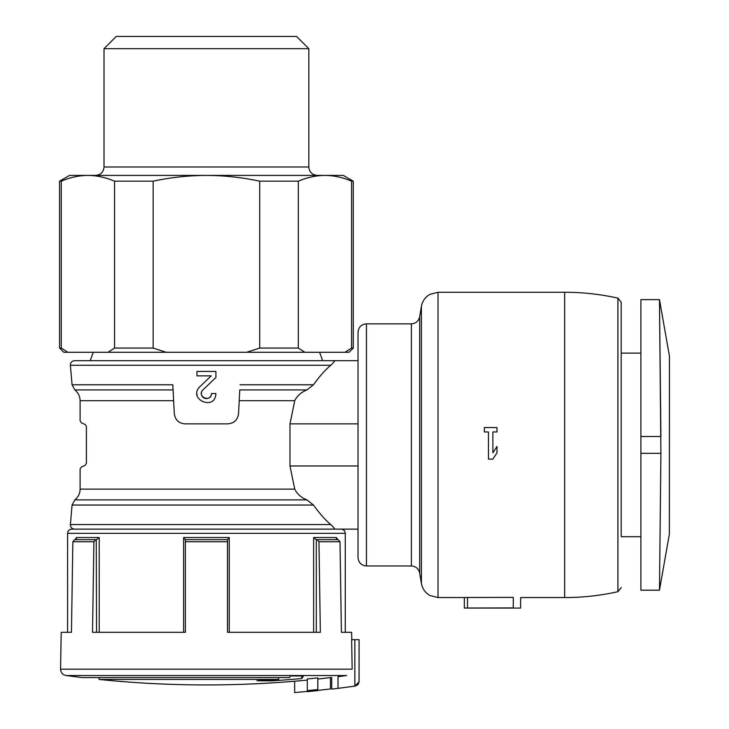 <?xml version="1.0" encoding="UTF-8"?>
<svg xmlns="http://www.w3.org/2000/svg" width="729" height="729" viewBox="0 0 729 729"><rect width="100%" height="100%" fill="white"/><g stroke="black" fill="none" stroke-linecap="round" stroke-linejoin="round"><path stroke-width="1.09" d="M173.065 389.933L172.8 384.784L72.08 384.784L74.868 389.933L173.065 389.933L174.322 413.881C175.288 419.922 178.796 423.248 184.838 423.859L228.022 423.859C234.064 423.248 237.563 419.922 238.529 413.881L239.786 389.933L306.955 389.933C301.332 392.102 297.259 395.692 294.726 400.695L289.987 423.859L289.987 465.968L294.726 489.123C297.259 494.125 301.332 497.716 306.955 499.884L313.452 505.042L306.955 499.884L74.868 499.884L72.08 505.042L313.452 505.042C319.712 513.699 325.489 520.205 330.784 524.552C333.782 527.495 335.003 529.017 334.447 529.126L358.021 529.126L358.021 557.548L358.021 332.269L358.021 360.691L322.665 360.691L319.594 352.271M669.368 355.752L659.472 299.637L640.909 299.637L640.909 590.189L659.472 590.189L669.368 534.075L669.432 356.481M464.346 608.032L513.28 607.913C522.72 608.095 522.72 608.095 513.28 607.913C522.72 608.095 522.72 608.095 513.28 607.913L513.28 597.379C522.72 597.57 522.72 597.57 513.28 597.379L464.346 597.498L464.346 608.086L464.346 597.552L438.029 597.552L438.029 292.265L429.891 294.361C425.271 297.04 422.446 301.004 421.426 306.253A816.917 816.917 0 0 0 419.694 316.741L419.694 573.076A816.917 816.917 0 0 0 421.426 583.574L421.426 306.253M228.022 423.859C234.045 423.221 237.554 419.895 238.529 413.881L239.786 389.933M306.955 389.933L313.452 384.784L306.955 389.933M496.987 427.54L496.987 431.96L492.877 431.96L492.877 452.809L496.987 446.485L496.987 452.809L492.877 459.124L488.457 459.124L488.457 431.96L484.348 431.96L484.348 427.54L496.987 427.54M74.568 360.691L334.447 360.691C334.994 360.809 333.773 362.331 330.784 365.265C325.489 369.621 319.712 376.128 313.452 384.784C319.712 376.118 325.489 369.621 330.784 365.265L70.376 365.265C70.412 362.55 71.816 361.019 74.568 360.691M358.021 360.691L358.021 423.859L289.987 423.859M354.85 686.098A1064.294 1064.294 0 0 1 338.019 688.331C329.927 689.333 329.927 689.333 338.019 688.331C329.927 689.333 329.927 689.333 338.019 688.331L338.019 676.658C329.927 677.678 329.927 677.678 338.019 676.658C329.927 677.678 329.927 677.678 338.019 676.658A1052.712 1052.712 0 0 0 346.685 675.528L66.029 675.528C62.63 674.817 60.808 672.694 60.562 669.158L352.162 669.158L351.642 639.67L359.06 639.67L359.06 681.861L354.85 686.098L354.85 639.67M307.283 690.618L307.283 691.648A1064.24 1064.24 0 0 0 317.808 690.591L317.808 677.906A1051.619 1051.619 0 0 1 307.283 678.972L307.283 690.618A1063.21 1063.21 0 0 0 317.808 689.561M317.808 690.372A1064.012 1064.012 0 0 0 330.437 688.96L330.437 677.606M317.808 690.591A1064.24 1064.24 0 0 1 307.283 691.648M307.283 691.42A1064.012 1064.012 0 0 1 294.644 692.55L294.644 681.232M301.733 675.956L301.733 678.544A1048.749 58.457 90 0 0 303.483 675.947A1043.773 776.431 90 0 1 290.434 675.92A1049.851 58.52 -90 0 1 289.513 677.578L82.204 677.578L66.029 675.528M301.733 678.544A1050.68 1050.68 0 0 1 272.172 680.813A1048.63 780.048 -90 0 1 256.945 680.713A1049.733 1049.733 0 0 0 278.651 679.446L99.053 679.446C134.747 683.1 170.54 684.932 206.425 684.932A1052.731 1052.731 0 0 0 307.283 680.093M60.562 669.158L61.2 632.298L71.46 632.298L72.845 541.729L93.904 541.729L92.519 632.298L185.376 632.298L185.376 541.729L227.484 541.729L227.484 632.298L320.341 632.298L318.956 541.729L340.015 541.729L341.391 632.298L351.651 632.298L351.779 639.67M81.32 467.079L80.099 468.984L81.32 467.079L85.202 465.266L86.414 463.362L86.414 426.456L85.202 424.551L81.32 422.738L80.099 420.833L80.099 400.695L173.63 400.695M81.32 422.738L80.099 420.833M85.202 424.551L86.414 426.456M184.838 423.859C178.805 423.221 175.306 419.895 174.322 413.881L172.8 384.784M204.521 398.216A5.057 5.057 0 0 0 211.483 393.532L215.902 393.532C215.374 411.438 187.28 399.31 199.892 386.68L211.264 375.854L196.958 375.854L196.958 371.425L215.902 371.425L215.902 377.531L202.944 389.878A5.057 5.057 0 0 0 201.377 393.742M211.483 393.532C211.2 403.082 196.219 396.622 202.944 389.878M72.845 541.729L74.686 539.66L95.745 539.66L93.904 541.729M185.376 541.729L185.376 539.66L183.617 537.546L185.376 539.66L227.484 539.66L229.243 537.546L227.484 539.633L227.484 541.729M318.956 541.729L317.115 539.66L338.165 539.66L340.015 541.729M99.226 632.298L99.226 537.546L96.547 539.633L99.226 537.546L76.408 537.546L76.545 538.294L76.408 537.546L75.205 539.66L95.745 539.66M185.376 539.66L227.484 539.66M317.115 539.66L337.655 539.66L336.443 537.546L336.443 538.968M96.547 632.298L96.255 539.66M336.306 538.294L336.443 537.546L313.634 537.546L316.304 539.633L316.304 632.298M246.657 352.271L304.831 352.271L298.316 348.061L259.697 348.061L246.657 352.271L108.02 352.271L114.544 348.061L153.163 348.061L153.163 181.184C170.595 177.429 188.346 175.507 206.425 175.407L343.286 175.407L353.283 181.184L351.578 181.184C342.758 177.411 333.873 175.489 324.952 175.407C333.873 175.498 342.748 177.42 351.578 181.184L351.578 348.061L353.283 348.061L353.283 181.184M166.203 352.271L153.163 348.061M351.578 348.061L345.063 352.271L349.073 352.271L353.283 348.061M114.544 348.061L114.544 181.184L153.163 181.184M259.697 348.061L259.697 181.184L298.316 181.184C307.146 177.411 316.022 175.489 324.952 175.407M298.316 348.061L298.316 181.184M108.02 352.271L63.788 352.271L59.568 348.061L59.568 181.184L69.574 175.407L206.425 175.407C224.505 175.507 242.265 177.439 259.697 181.184M59.568 181.184L61.272 181.184C70.102 177.411 78.978 175.489 87.908 175.407C96.829 175.498 105.705 177.42 114.544 181.184M93.257 352.271L90.196 360.691M345.063 352.271L304.831 352.271M67.797 352.271L61.272 348.061L61.272 181.184M59.568 348.061L61.272 348.061M104.019 48.679L308.841 48.679L296.603 36.45L116.248 36.45L104.019 48.679L104.019 166.987C103.518 172.108 100.711 174.914 95.599 175.407M67.587 632.298L67.587 533.336C67.833 530.785 69.237 529.382 71.797 529.126L337.308 529.126M640.909 536.708L621.208 536.708L621.208 353.109L640.909 353.109M621.208 536.708L621.208 302.225L617.91 298.115C600.368 294.224 582.617 292.274 564.656 292.265L438.029 292.265M640.909 453.329L660.911 453.329L659.472 590.189L660.911 453.329L659.472 299.637L660.911 436.489L640.909 436.489M278.651 677.578L278.651 679.446M272.172 679.865L272.172 680.813M492.877 459.124L496.987 452.809M196.958 393.806A9.477 9.477 0 0 0 197.094 395.182M201.45 394.416A5.057 5.057 0 0 0 204.43 398.18M215.902 377.531L215.902 371.425M196.958 371.425L196.958 375.854M211.264 375.854L199.892 386.68M239.221 400.695L294.726 400.695M240.06 384.784L313.452 384.784M617.91 298.115L617.91 591.702C600.368 595.602 582.617 597.552 564.656 597.552L564.656 292.265M358.021 465.968L289.987 465.968M355.324 686.025L358.067 684.595L359.078 681.861L359.078 639.67M72.08 505.042L70.376 524.552L330.784 524.552M74.868 499.884C78.258 497.096 80.008 493.515 80.099 489.123L294.726 489.123M183.617 632.298L183.617 537.546L229.243 537.546L229.243 632.298M104.019 166.987L308.841 166.987C309.287 172.053 312.094 174.869 317.261 175.407M67.587 533.336L345.273 533.336C345.045 530.803 343.641 529.4 341.063 529.126M76.408 537.546L76.408 538.968M313.634 537.546L313.634 632.298M419.694 573.076C418.61 568.638 415.84 566.269 411.375 565.977L411.375 323.849C415.84 323.548 418.61 321.188 419.694 316.741M411.375 565.977L366.441 565.977L366.441 323.849C361.374 324.296 358.568 327.102 358.021 332.269M467.508 607.913L467.508 597.379M564.656 597.552L520.652 597.552L520.652 608.086L464.346 608.086M355.451 686.025A1064.313 1064.313 0 0 1 331.704 689.115L331.704 677.451A1052.731 1052.731 0 0 1 317.808 679.027M70.376 524.552C70.412 527.267 71.816 528.798 74.568 529.126M80.099 489.123L80.099 468.984M74.868 389.933C78.258 392.721 80.008 396.312 80.099 400.695M72.08 384.784L70.376 365.265M308.841 166.987L308.841 48.679M345.273 632.298L345.273 533.336M617.91 591.702L621.208 587.592M438.029 597.552L430.001 595.52C425.317 592.841 422.465 588.859 421.426 583.574M411.375 323.849L366.441 323.849M366.441 565.977C361.374 565.522 358.568 562.715 358.021 557.548M99.053 677.578L99.053 679.446"/></g></svg>
